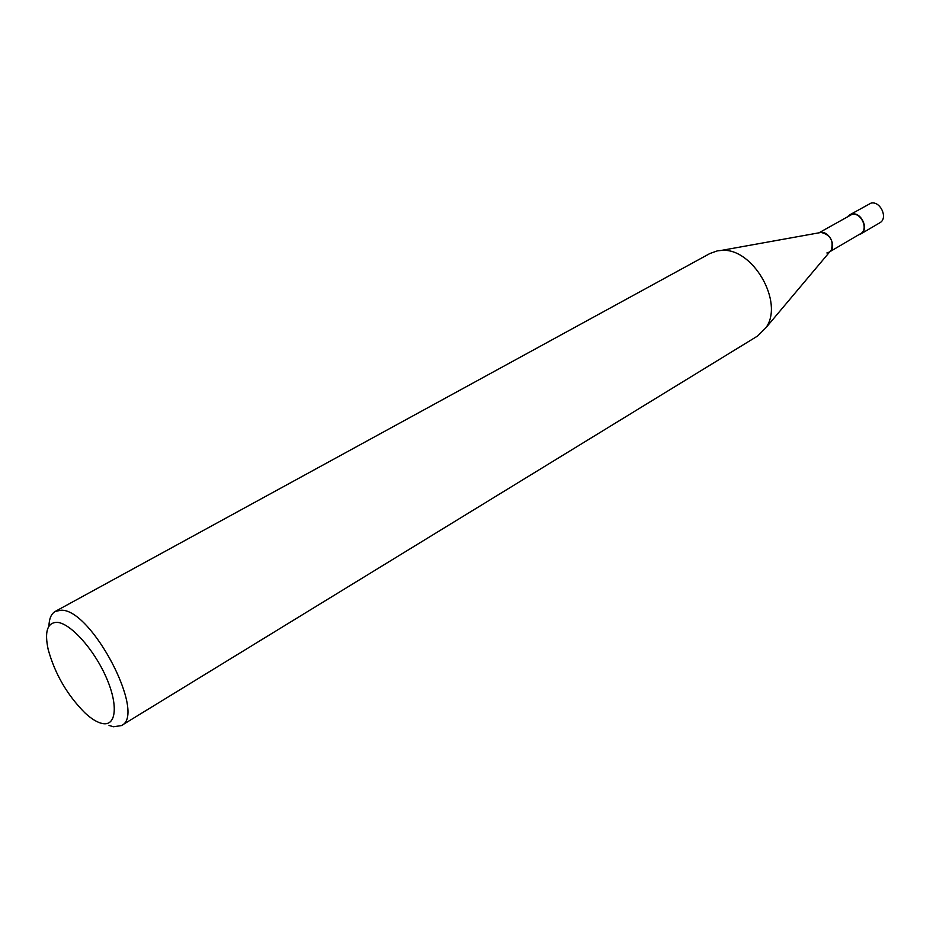 <?xml version="1.0" encoding="UTF-8"?>
<svg xmlns="http://www.w3.org/2000/svg" width="930" height="930" viewBox="0 0 930 930"><rect width="100%" height="100%" fill="white"/><g stroke="black" fill="none" stroke-linecap="round" stroke-linejoin="round"><path stroke-width="1.4" d="M109.019 725.447L113.518 726.76L121.423 725.586C147.01 715.042 91.663 608.673 61.101 610.231L55.3 611.394C51.266 613.719 49.151 618.636 48.941 626.123M57.021 622.333C70.122 622.984 93.465 648.629 105.846 676.529C118.436 704.463 116.506 726.26 102.695 723.587C97.499 722.61 91.559 719.029 84.886 712.845C67.111 694.908 54.87 673.762 48.162 649.419C44.384 631.61 47.337 622.577 57.021 622.333M55.3 611.394L709.892 253.518L717.379 250.868L721.18 250.449C752.451 246.985 784.502 302.331 765.936 327.72L757.648 335.986L121.423 725.586M820.19 232.547C828.665 230.431 836.884 245.997 830.141 251.379L831.292 250.019C833.85 240.707 830.467 234.848 821.109 232.442L819.365 232.756M829.874 251.693L860.634 233.639C868.969 229.419 861.168 212.063 851.961 214.388L818.958 232.826M826.875 252.96L829.072 252.169M858.762 234.732L860.808 233.942C869.422 229.582 861.366 211.645 851.857 214.063L848.044 216.213M849.741 214.83L870.98 203.135C880.478 200.694 888.406 218.422 879.803 222.793L860.808 233.942M821.109 232.442L721.18 250.449M831.292 250.019L765.936 327.72"/></g></svg>

